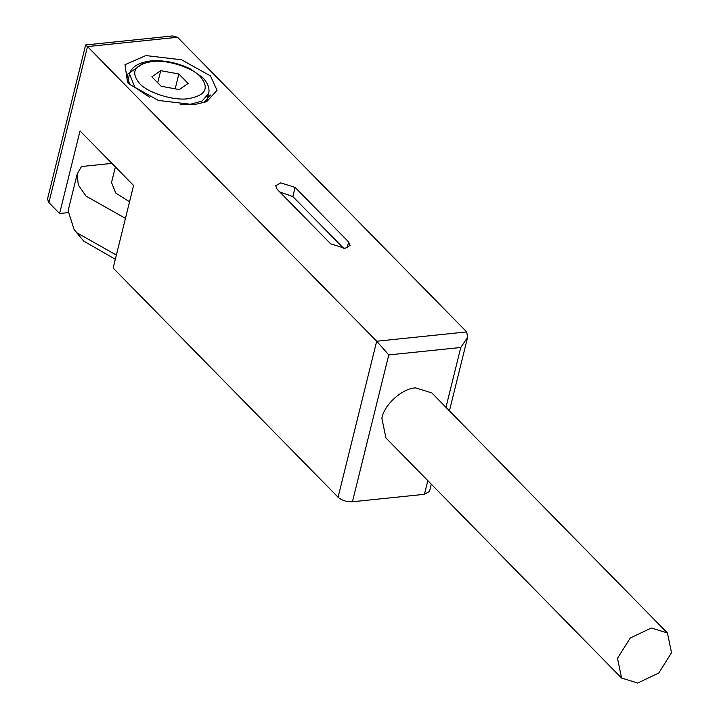 <?xml version="1.0" encoding="UTF-8"?>
<svg xmlns="http://www.w3.org/2000/svg" width="719" height="719" viewBox="0 0 719 719"><rect width="100%" height="100%" fill="white"/><g stroke="black" fill="none" stroke-linecap="round" stroke-linejoin="round"><path stroke-width="1.08" d="M67.766 212.662L59.605 213.507L80.043 130.912L133.59 185.475L113.153 268.07L338.074 497.233C341.876 500.46 346.666 501.97 352.436 501.754L424.444 494.312L429.486 491.428L431.283 484.175M116.37 255.074L76.951 232.821L74.165 229.721L83.683 241.063L115.328 259.289M59.605 213.507L48.892 202.587L87.502 46.582L177.512 37.271L466.694 331.917L467.629 337.31L460.78 347.484L445.969 407.331M352.436 501.754L388.772 354.925L376.684 341.228L87.502 46.582L85.633 44.964L47.49 199.082L48.892 202.587M125.457 218.369L86.037 196.107L78.263 184.9L77.203 174.025L81.463 166.529L111.912 163.384M210.469 95.007L203.828 102.736M129.519 84.339L127.245 74.416L142.982 63.551M145.894 55.57L124.971 64.701L127.497 82.101L129.483 84.312L158.387 100.444L194.094 104.677L206.659 101.694L217.057 90.315L210.496 75.935L181.592 59.803L145.894 55.57M295.096 187.389L348.652 241.952L350.054 245.458L345.003 248.343L330.65 243.813L277.094 189.25L275.692 185.745L280.743 182.86L295.096 187.389L292.831 196.566L343.718 248.415M85.66 44.946L172.605 35.95L177.512 37.271M621.558 678.044L385.932 437.961L381.87 418.233C384.036 404.734 402.631 388.062 415.69 387.909L431.822 392.925L667.457 632.999L651.324 627.993L630.23 638.032L617.504 658.316L621.558 678.044L637.69 683.05L658.784 673.011L671.51 652.726L667.457 632.999M279.763 191.964L292.831 196.566M74.165 229.721L68.116 210.73L77.203 174.025M129.555 201.805L115.732 193.043L111.526 182.518L115.391 166.925M175.184 88.823L178.851 74.003L188.126 83.449L179.265 89.578L161.128 86.244L151.853 76.798L160.714 70.669L178.851 74.003M160.714 70.669L157.722 82.775M466.694 331.917L376.684 341.228L338.074 497.233M427.823 480.643L424.444 494.312M388.772 354.925L460.78 347.484M348.652 241.952L347.178 247.902M127.811 81.049L129.555 74.012L134.875 87.332L149.516 97.173M180.145 104.749L189.43 104.525L202.084 101.037L208.618 93.578C209.921 88.572 207.971 83.26 202.767 77.643L190.301 68.871C176.973 62.508 163.68 59.875 150.433 60.98C138.273 62.634 131.307 66.984 129.555 74.012M139.387 83.287C130.355 71.9 134.489 64.665 151.781 61.573C166.107 59.174 192.953 67.64 200.592 76.96C209.624 88.347 205.499 95.582 188.198 98.674C173.872 101.073 147.027 92.607 139.387 83.287M449.429 410.855L467.629 337.31M206.874 100.615L208.618 93.578"/></g></svg>
